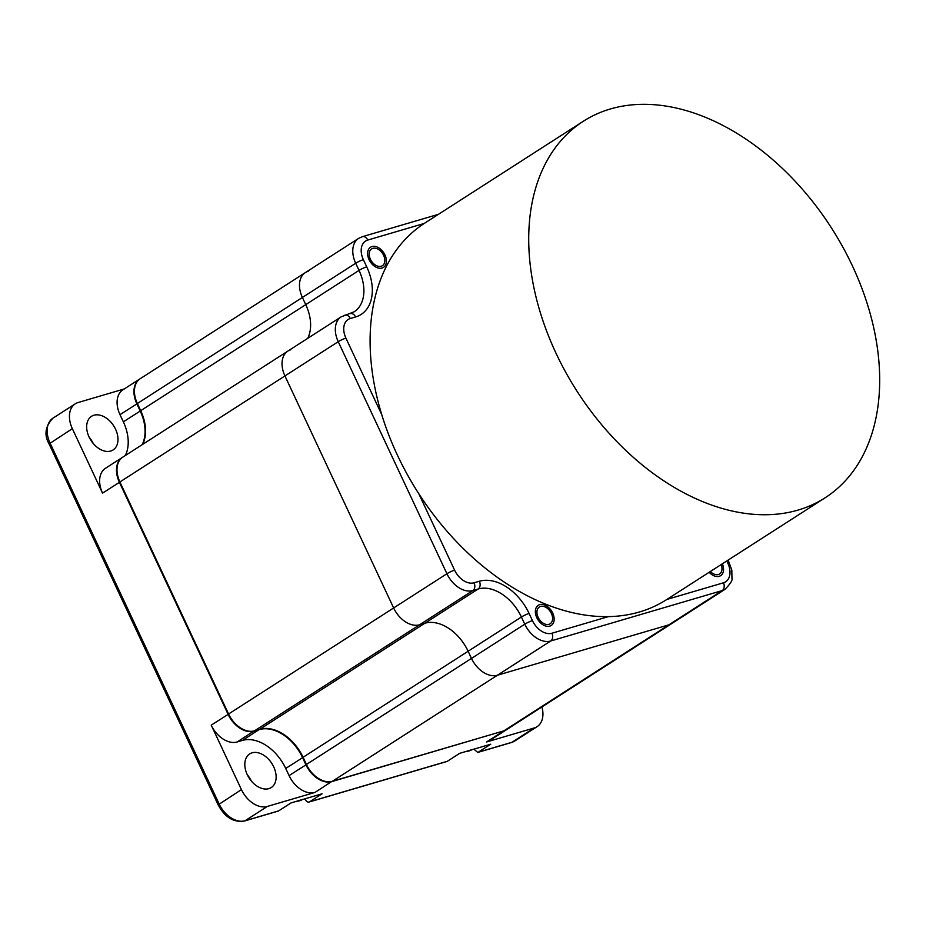 <?xml version="1.0" encoding="UTF-8"?>
<svg xmlns="http://www.w3.org/2000/svg" width="926" height="926" viewBox="0 0 926 926"><rect width="100%" height="100%" fill="white"/><g stroke="black" fill="none" stroke-linecap="round" stroke-linejoin="round"><path stroke-width="1.39" d="M477.781 752.433L473.869 749.169M514.798 740.985L537.103 726.655A23.972 16.193 57.3 0 1 534.209 727.975L511.904 742.305A23.972 16.193 -122.7 0 0 514.798 740.985L511.349 742.548A3.993 2.894 -106.4 0 0 511.904 742.305L478.325 752.167L490.722 744.215L459.701 753.324L447.316 761.288A3.993 2.894 -106.4 0 1 446.76 761.542L309.11 802.02A3.993 2.894 -106.4 0 1 305.511 799.775L305.048 798.802M250.703 780.259A23.972 16.193 57.3 0 0 247.74 775.652M92.565 442.663A23.972 16.193 57.3 0 0 89.602 438.044M537.103 726.655A23.972 16.193 57.3 0 0 541.93 706.943M534.209 727.975L486.555 741.981L503.408 731.158A23.972 16.193 57.3 0 0 506.302 729.838A23.972 16.193 57.3 0 0 506.557 729.676M506.302 729.838L489.449 740.661A23.972 16.193 -122.7 0 1 486.555 741.981M140.023 378.838A23.972 16.193 57.3 0 0 139.78 378.989A23.972 16.193 57.3 0 0 136.851 403.829L140.208 410.994A39.957 26.993 -122.7 0 1 142.141 444.723M122.568 457.294A23.972 16.193 57.3 0 0 122.325 457.456A23.972 16.193 57.3 0 0 119.396 482.296L228.085 714.328A23.972 16.193 57.3 0 0 254.037 731.146L259.326 729.584A39.957 26.993 -122.7 0 1 302.57 757.607L305.927 764.772A23.972 16.193 57.3 0 0 331.878 781.59L503.443 730.973M309.11 802.02A3.993 2.894 -106.4 0 0 309.666 801.766L322.051 793.802L291.042 802.923L278.645 810.887L245.066 820.749L267.371 806.419L315.025 792.413A23.972 16.193 -122.7 0 1 289.074 775.594L285.717 768.441A39.957 26.993 57.3 0 0 242.473 740.418L237.183 741.969A23.972 16.193 -122.7 0 1 211.232 725.151L228.618 714.085M277.8 811.222L278.645 810.887M278.089 811.13L244.522 821.003A3.993 2.894 -106.4 0 0 245.066 820.749A23.972 16.193 -122.7 0 1 219.126 803.942L50.039 442.998A23.972 16.193 -122.7 0 1 52.967 418.158L75.272 403.829A23.972 16.193 57.3 0 1 78.166 402.509L124.258 388.955M125.288 455.546A39.957 26.993 57.3 0 0 123.355 421.816L119.998 414.651A23.972 16.193 -122.7 0 1 122.927 389.811L139.78 378.989M119.929 482.041L102.543 493.118A23.972 16.193 -122.7 0 1 105.471 468.278L122.325 457.456M244.522 821.003C233.688 822.716 224.902 817.334 218.154 804.856L241.431 789.612L211.232 725.151M102.543 493.118L72.344 428.669A23.972 16.193 57.3 0 1 75.272 403.829M241.431 789.612A23.972 16.193 57.3 0 0 267.371 806.419M252.08 752.826A19.978 13.496 57.3 0 0 249.673 753.926A19.978 13.496 57.3 0 0 248.122 776.347A19.978 13.496 57.3 0 0 268.864 788.628A19.978 13.496 57.3 0 0 271.272 787.54A19.978 13.496 57.3 0 0 272.823 765.107A19.978 13.496 57.3 0 0 252.08 752.826M251.351 781.046A19.978 13.496 57.3 0 0 247.288 774.738M110.715 451.031A19.978 13.496 -122.7 0 1 89.972 438.75A19.978 13.496 -122.7 0 1 91.535 416.318A19.978 13.496 -122.7 0 1 93.943 415.23A19.978 13.496 -122.7 0 1 114.685 427.511A19.978 13.496 -122.7 0 1 113.122 449.932A19.978 13.496 -122.7 0 1 110.715 451.031M93.202 443.45A19.978 13.496 57.3 0 0 89.151 437.141M308.219 271.318A23.972 16.193 57.3 0 0 305.325 272.626L140.266 378.676A23.972 16.193 57.3 0 0 137.349 403.505L140.706 410.669A39.957 26.993 -122.7 0 1 142.639 444.399M290.764 349.773A23.972 16.193 57.3 0 0 287.87 351.093L122.811 457.131A23.972 16.193 57.3 0 0 119.894 481.971L228.583 714.004A23.972 16.193 57.3 0 0 254.534 730.822L259.824 729.271A39.957 26.993 -122.7 0 1 303.068 757.294L306.425 764.459A23.972 16.193 57.3 0 0 332.376 781.266L503.906 730.834A23.972 16.193 57.3 0 0 506.8 729.514L725.139 589.249C730.475 583.635 732.744 580.046 731.957 578.461L731.829 570.092L728.149 560.091M119.894 481.971L284.942 375.933A23.972 16.193 57.3 0 1 287.87 351.093A23.972 16.193 57.3 0 0 284.942 375.933L393.643 607.965A23.972 16.193 57.3 0 0 419.582 624.784L424.884 623.221A39.957 26.993 -122.7 0 1 468.128 651.256L471.484 658.409A23.972 16.193 57.3 0 0 497.424 675.228L668.966 624.795A23.972 16.193 57.3 0 0 671.859 623.476A23.972 16.193 57.3 0 1 668.966 624.795L722.245 590.557A23.972 16.193 57.3 0 0 725.139 589.249M137.349 403.505L302.397 297.466A23.972 16.193 57.3 0 1 305.325 272.626A23.972 16.193 57.3 0 0 302.397 297.466L305.754 304.631A39.957 26.993 -122.7 0 1 307.687 338.36A39.957 26.993 -122.7 0 0 305.754 304.631L359.033 270.392A39.957 26.993 -122.7 0 1 354.16 311.796L341.15 316.866A23.972 16.193 57.3 0 0 338.233 341.694L446.922 573.738A23.972 16.193 57.3 0 0 472.873 590.545L478.163 588.994A39.957 26.993 -122.7 0 1 521.407 617.017L524.764 624.182A23.972 16.193 57.3 0 0 550.715 640.989L722.245 590.557A5.996 4.329 73.6 0 0 723.449 582.801A17.976 12.142 57.3 0 0 727.813 563.182L726.771 560.971M424.27 223.444L367.738 240.066A5.996 4.329 -106.4 0 0 362.332 236.697L358.605 238.399A23.972 16.193 57.3 0 0 355.688 263.239L302.397 297.466L305.754 304.631L140.706 410.669M367.738 240.066A17.976 12.142 57.3 0 0 363.374 259.674L366.731 266.838A45.941 31.044 -122.7 0 1 355.572 316.97L350.283 318.521A17.976 12.142 57.3 0 0 345.919 338.14A5.996 0.857 154.9 0 0 338.233 341.694L284.942 375.933L393.643 607.965A23.972 16.193 57.3 0 0 419.582 624.784L424.884 623.221A39.957 26.993 -122.7 0 1 468.128 651.256L471.484 658.409A23.972 16.193 57.3 0 0 497.424 675.228L668.966 624.795L503.906 730.834M551.375 613.429A9.989 6.748 57.3 0 0 539.349 606.97A9.989 6.748 57.3 0 0 538.133 617.318A9.989 6.748 57.3 0 0 550.148 623.777A9.989 6.748 57.3 0 0 551.375 613.429M721.192 564.559A9.989 6.748 -122.7 0 1 719.571 573.97A9.989 6.748 -122.7 0 1 710.335 571.527M383.63 255.356A9.989 6.748 -122.7 0 1 382.415 265.704A9.989 6.748 -122.7 0 1 370.4 259.245A9.989 6.748 -122.7 0 1 371.615 248.897A9.989 6.748 -122.7 0 1 383.63 255.356M536.814 617.711A11.992 8.102 -122.7 0 1 538.272 605.291A11.992 8.102 -122.7 0 1 552.695 613.047A11.992 8.102 -122.7 0 1 551.225 625.467A11.992 8.102 -122.7 0 1 536.814 617.711M722.361 563.795A11.992 8.102 -122.7 0 1 720.648 575.648A11.992 8.102 -122.7 0 1 709.154 572.28M384.961 254.963A11.992 8.102 -122.7 0 1 383.491 267.382A11.992 8.102 -122.7 0 1 369.069 259.627A11.992 8.102 -122.7 0 1 370.539 247.207A11.992 8.102 -122.7 0 1 384.961 254.963M583.264 121.294L424.652 223.189A223.745 151.158 57.3 0 0 376.442 394.846A223.745 151.158 57.3 0 0 507.193 584.04A223.745 151.158 57.3 0 0 666.535 599.666L825.147 497.771A223.745 151.158 57.3 0 0 873.345 326.114A223.745 151.158 57.3 0 0 742.606 136.921A223.745 151.158 57.3 0 0 583.264 121.294A223.745 151.158 57.3 0 0 535.054 292.94A223.745 151.158 57.3 0 0 665.806 482.145A223.745 151.158 57.3 0 0 825.147 497.771M137.384 403.586L119.998 414.651M140.729 410.739L123.355 421.816M254.06 730.95L237.183 741.969M259.361 729.41L242.473 740.418M303.103 757.364L285.717 768.441M306.46 764.529L289.074 775.594M331.902 781.394L315.025 792.413M447.316 761.288L309.666 801.766M218.154 804.856L49.078 443.913L72.344 428.669M332.376 781.266L550.715 640.989A5.996 4.329 73.6 0 0 551.908 633.234L608.44 616.612M306.425 764.459L524.764 624.182A5.996 0.857 154.9 0 1 532.45 620.628A17.976 12.142 57.3 0 0 551.908 633.234M303.068 757.294L521.407 617.017A5.996 0.857 154.9 0 1 529.093 613.463L532.45 620.628M259.824 729.271L478.163 588.994A5.996 4.329 73.6 0 0 479.367 581.239A45.941 31.044 -122.7 0 1 529.093 613.463M254.534 730.822L472.873 590.545A5.996 4.329 73.6 0 0 474.066 582.79L479.367 581.239M228.583 714.004L446.922 573.738A5.996 0.857 154.9 0 1 454.608 570.173A17.976 12.142 57.3 0 0 474.066 582.79M345.919 338.14L381.732 414.616M418.795 493.708L454.608 570.173M666.917 599.423L723.449 582.801M727.813 563.182A5.996 0.857 -25.1 0 1 729.526 563.031M363.374 259.674A5.996 0.857 154.9 0 0 355.688 263.239L359.033 270.392A5.996 0.857 154.9 0 1 366.731 266.838M355.572 316.97A5.996 4.329 -106.4 0 0 350.167 313.613M350.283 318.521A5.996 4.329 -106.4 0 0 344.877 315.164M466.287 751.391A23.972 16.193 57.3 0 0 469.181 750.905A23.972 16.193 57.3 0 0 471.774 749.782M296.864 801.21A23.972 16.193 57.3 0 0 299.769 800.724A23.972 16.193 57.3 0 0 302.362 799.589M511.349 742.548L477.955 752.375M49.078 443.913C43.927 434.919 45.224 426.342 52.967 418.158M438.473 214.311L362.332 236.697M305.325 272.626L358.605 238.399M287.87 351.093L341.15 316.866M464.007 752.062L472.075 749.597M294.595 801.881L302.663 799.404"/></g></svg>

